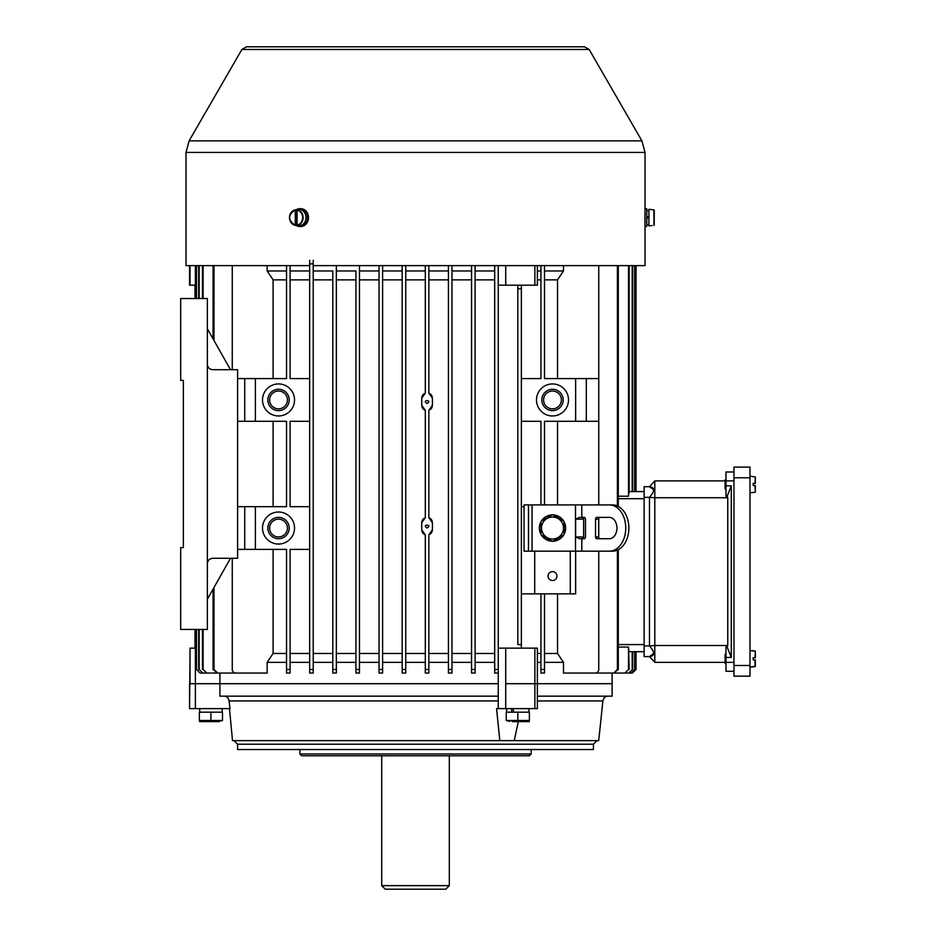 <?xml version="1.0" encoding="UTF-8"?>
<svg xmlns="http://www.w3.org/2000/svg" width="936" height="936" viewBox="0 0 936 936"><rect width="100%" height="100%" fill="white"/><g stroke="black" fill="none" stroke-linecap="round" stroke-linejoin="round"><path stroke-width="1.4" d="M309.664 673.042L309.664 669.486L313.221 669.486L313.221 673.042L309.664 673.042L313.221 673.042L313.221 263.847L309.664 263.847L309.664 260.29M290.09 662.36L309.664 662.36M232.268 558.289L232.268 669.486A3.557 3.557 0 0 0 235.825 673.042L267.158 673.042L267.158 662.36L286.533 662.36M190.043 648.133L189.575 708.622L189.575 683.713L195.367 683.713L195.367 648.133L190.043 648.133L190.043 683.713L219.901 683.713L219.901 673.042M498.245 696.173L219.901 696.173L219.901 683.713L498.245 683.713L498.245 265.625L498.245 285.199L517.819 285.199L517.819 288.756L517.819 285.199L537.381 285.199L537.381 265.625M498.245 669.486L494.688 669.486L494.688 673.042L494.688 265.625M475.114 670.082L475.114 662.36L494.688 662.36M475.114 673.042L471.557 673.042L471.557 669.486L471.557 673.042L475.114 673.042L475.114 265.625L475.114 270.96L494.688 270.96M451.983 662.36L471.557 662.36M448.426 673.042L451.983 673.042L451.983 669.486L448.426 669.486L448.426 673.042L448.426 265.625M428.863 662.36L448.426 662.36M425.307 673.042L428.863 673.042L428.863 669.486L425.307 669.486L425.307 673.042L425.307 534.854L421.738 529.823L421.738 522.709L425.307 517.678L425.307 410.319L421.738 405.288L421.738 398.174L425.307 393.143L425.307 265.625M405.733 662.36L425.307 662.36M402.176 669.486L405.733 669.486L405.733 673.042L402.176 673.042L402.176 265.625M382.602 662.36L402.176 662.36M379.045 669.486L382.602 669.486L382.602 673.042L379.045 673.042L379.045 265.625M359.471 662.36L379.045 662.36M355.914 673.042L355.914 669.486L359.471 669.486L359.471 673.042L355.914 673.042L359.471 673.042L359.471 265.625M336.352 662.36L355.914 662.36L355.914 670.082M332.795 673.042L332.795 669.486L336.352 669.486L336.352 673.042L332.795 673.042L336.352 673.042L336.352 265.625M313.221 662.36L332.795 662.36L332.795 670.059M290.09 653.468L309.664 653.468M313.221 653.468L332.795 653.468L332.795 279.864L313.221 279.864M313.221 270.96L332.795 270.96L332.795 279.864M332.795 669.486L332.795 270.96M336.352 270.96L355.914 270.96L355.914 653.468L336.352 653.468M355.914 669.486L355.914 270.96M359.471 270.96L379.045 270.96M382.602 270.96L402.176 270.96M405.733 270.96L425.307 270.96M428.863 270.96L448.426 270.96M451.983 270.96L471.557 270.96M273.101 378.6L273.101 279.864L267.158 270.96L267.158 265.625M267.158 270.96L286.533 270.96M290.09 270.96L309.664 270.96M309.664 669.486L309.664 263.847M290.09 279.864L309.664 279.864M309.664 378.6L290.09 378.6L290.09 265.625M286.533 669.486L290.09 669.486L290.09 673.042L286.533 673.042L286.533 549.397L255.399 549.397L255.399 506.692L286.533 506.692L286.533 421.294L255.399 421.294L255.399 378.6L286.533 378.6L286.533 265.625M290.09 669.486L290.09 549.397L309.664 549.397M309.664 421.294L290.09 421.294L290.09 506.692L309.664 506.692M278.53 512.027A16.017 16.017 0 0 1 292.395 536.047A16.017 16.017 0 0 1 264.666 536.047A16.017 16.017 0 0 1 278.53 512.027M278.53 383.935A16.017 16.017 0 0 1 292.395 407.956A16.017 16.017 0 0 1 264.666 407.956A16.017 16.017 0 0 1 278.53 383.935M575.64 378.6L586.31 378.6L586.31 421.294L575.64 421.294L575.64 378.6L544.506 378.6L544.506 265.625M521.375 378.6L540.938 378.6L540.938 265.625M540.938 504.913L540.938 421.294L521.375 421.294M524.043 506.692L521.375 506.692M535.193 551.175A3.557 3.557 0 0 0 534.713 552.954L534.713 593.869L521.375 593.869M575.64 551.175L575.64 593.869L570.293 593.869L570.293 552.954A3.557 3.557 0 0 0 569.825 551.175M544.506 504.913L544.506 421.294L575.64 421.294M552.509 383.935A16.017 16.017 0 0 1 566.374 407.956A16.017 16.017 0 0 1 538.645 407.956A16.017 16.017 0 0 1 552.509 383.935M232.268 369.708L232.268 265.625M278.53 517.374A10.67 10.67 0 0 1 287.773 533.38A10.67 10.67 0 0 1 269.287 533.38A10.67 10.67 0 0 1 278.53 517.374M278.53 519.152A8.892 8.892 0 0 1 286.229 532.49A8.892 8.892 0 0 1 270.82 532.49A8.892 8.892 0 0 1 278.53 519.152M552.509 389.271A10.67 10.67 0 0 1 561.752 405.288A10.67 10.67 0 0 1 543.266 405.288A10.67 10.67 0 0 1 552.509 389.271M552.509 391.049A8.892 8.892 0 0 1 560.208 404.399A8.892 8.892 0 0 1 544.799 404.399A8.892 8.892 0 0 1 552.509 391.049M540.938 669.486L540.938 673.042L544.506 673.042L544.506 669.486L540.938 669.486L540.938 593.869L570.293 593.869M544.506 669.486L544.506 593.869M557.528 421.294L557.528 504.913M544.506 653.468L557.528 653.468L557.528 593.869M537.381 653.468L540.938 653.468M273.101 506.692L273.101 421.294M267.158 662.36L273.101 653.468L273.101 549.397M273.101 653.468L286.533 653.468M498.245 670.059L498.245 648.133L521.375 648.133L521.375 285.199M249.865 673.042L217.667 673.042L213.993 669.486L213.993 587.48M213.993 340.517L213.993 265.625M617.397 550.122L617.397 669.486L613.712 673.042L582.016 673.042M617.397 265.625L617.397 505.966M598.759 551.175L598.759 669.486A3.557 3.557 0 0 1 595.202 673.042L563.484 673.042L563.484 662.36L557.528 653.468M598.759 265.625L598.759 504.913M430.174 393.822L428.863 393.143L428.863 265.625M428.863 669.486L428.863 534.854L432.42 529.823L432.42 522.709L428.863 517.678L428.863 410.319L432.42 405.288L432.42 398.174L428.863 393.143M427.085 528.044C421.06 524.183 433.111 524.172 427.085 528.044M427.085 403.51C421.06 399.649 433.111 399.637 427.085 403.51M544.506 279.864L557.528 279.864L557.528 378.6M544.506 662.36L563.484 662.36M537.381 662.36L540.938 662.36M521.375 648.133L537.381 648.133L537.381 683.713L612.109 683.713L534.865 683.713L537.381 683.713L537.381 708.622L496.571 708.622L499.824 740.645L232.502 740.645L229.46 708.622M635.93 651.69L635.93 669.486L632.362 673.042L636.024 669.486L636.024 651.69L644.132 651.69L629.179 651.69M629.179 491.575L644.132 491.575L636.024 491.575L636.024 265.625M628.781 493.904L628.933 493.108M628.512 265.625L628.512 496.209L618.298 496.209M618.298 647.057L628.512 647.057L628.629 648.391M629.179 669.486L628.512 647.057L628.512 669.486L624.885 673.042L628.512 669.486M628.781 649.362L628.933 650.157M428.863 279.864L448.426 279.864M432.21 396.7L431.894 395.858M431.438 395.086L430.852 394.395M430.174 409.64L430.864 409.055M431.438 408.365L431.894 407.593M432.21 406.75L432.42 405.288M432.21 521.235L431.894 520.393M431.438 519.632L430.852 518.93M430.174 518.357L428.863 517.678M430.174 534.175L430.864 533.59M431.438 532.9L431.894 532.128M432.21 531.285L432.42 529.823M428.863 653.468L448.426 653.468M359.471 279.864L379.045 279.864M359.471 653.468L379.045 653.468M521.375 644.576L517.819 644.576L517.819 288.756L521.375 288.756M475.114 279.864L494.688 279.864M475.114 653.468L494.688 653.468M336.352 279.864L355.914 279.864M537.381 279.864L540.938 279.864M451.983 279.864L471.557 279.864M451.983 653.468L471.557 653.468M405.733 279.864L425.307 279.864M405.733 653.468L425.307 653.468M421.949 531.297L422.265 532.139M422.721 532.912L423.306 533.602M423.996 534.175L425.307 534.854M423.985 518.357L423.306 518.942M422.721 519.62L422.265 520.404M421.949 521.247L421.738 522.709M421.949 406.762L422.265 407.593M422.721 408.377L423.306 409.055M423.996 409.64L425.307 410.319M423.985 393.822L423.306 394.395M422.721 395.086L422.265 395.87M421.949 396.7L421.738 398.174M382.602 279.864L402.176 279.864M382.602 653.468L402.176 653.468M273.101 279.864L286.533 279.864M195.367 648.133L196.197 648.133M505.709 648.133L505.709 683.713L534.865 683.713L534.865 648.133M382.602 673.042L382.602 265.625M405.733 673.042L405.733 265.625M222.335 673.042L200.07 673.042L196.501 669.486L196.501 629.448M196.501 669.486L200.07 673.042M196.501 298.537L196.501 265.625M196.197 669.486L196.197 629.448M196.197 298.537L196.197 265.625M475.114 669.486L471.557 669.486L471.557 265.625M228.173 673.042L202.761 673.042L199.157 669.486L199.157 629.448M199.157 669.486L202.761 673.042M199.157 298.537L199.157 265.625M198.666 669.486L198.666 629.448M198.666 298.537L198.666 265.625M213.993 669.486L213.069 669.486L217.667 673.042M213.069 669.486L213.069 589.118M213.069 338.879L213.069 265.625M237.182 673.042L206.774 673.042L203.135 669.486L203.135 629.448M203.135 669.486L206.774 673.042M203.135 298.537L203.135 265.625M202.445 669.486L202.445 629.448M202.445 298.537L202.445 265.625M494.688 673.042L498.245 673.042M451.983 669.486L451.983 265.625M195.121 648.133L195.121 629.448M195.121 298.537L195.121 285.199M195.027 648.133L195.027 629.448M195.027 298.537L195.027 285.199M313.221 260.29L313.221 263.847M624.885 673.042L595.261 673.042M629.179 265.625L629.179 492.289M635.93 265.625L635.93 491.575M632.186 265.625L632.186 491.575M632.666 265.625L632.666 491.575M634.655 265.625L634.655 491.575M634.936 265.625L634.936 491.575M632.362 673.042L611.688 673.042M632.467 673.042L612.109 673.042L612.109 696.173L537.381 696.173M632.666 651.69L632.666 669.486L628.594 673.042L603.544 673.042M632.186 651.69L632.186 669.486M628.594 673.042L632.666 669.486M634.936 651.69L634.936 669.486L631.086 673.042L608.938 673.042M634.655 651.69L634.655 669.486M631.086 673.042L634.936 669.486M618.298 265.625L618.298 506.399M618.298 549.689L618.298 669.486L617.397 669.486M613.712 673.042L618.298 669.486M598.759 537.533L598.759 518.556M557.528 279.864L563.484 270.96L563.484 265.625M598.759 378.6L586.31 378.6M598.759 421.294L586.31 421.294M534.713 593.869L540.938 593.869M237.604 506.692L255.399 506.692M255.399 549.397L244.729 549.397L244.729 506.692M237.604 549.397L244.729 549.397M237.604 378.6L255.399 378.6M255.399 421.294L244.729 421.294L244.729 378.6M237.604 421.294L244.729 421.294M552.509 571.627A4.446 4.446 0 0 0 548.66 578.308A4.446 4.446 0 0 0 556.358 578.308A4.446 4.446 0 0 0 552.509 571.627M278.53 389.271A10.67 10.67 0 0 1 287.773 405.288A10.67 10.67 0 0 1 269.287 405.288A10.67 10.67 0 0 1 278.53 389.271M278.53 391.049A8.892 8.892 0 0 1 286.229 404.399A8.892 8.892 0 0 1 270.82 404.399A8.892 8.892 0 0 1 278.53 391.049M195.367 265.625L195.367 285.199L189.575 285.199L189.575 265.625M195.367 285.199L196.197 285.199M537.381 270.96L540.938 270.96M544.506 270.96L563.484 270.96M183.351 380.379L183.351 547.618L183.351 380.379L180.671 380.379L180.671 298.537L207.359 298.537L207.359 364.373C207.687 367.602 209.465 369.381 212.706 369.708L237.604 369.708L237.604 558.289L212.706 558.289C209.465 558.616 207.687 560.395 207.359 563.624L207.359 364.373M207.359 563.624L207.359 629.448L180.671 629.448L180.671 547.618L183.351 547.618M230.49 369.708L207.359 328.782M230.49 558.289L207.359 599.204M449.315 885.643L381.712 885.643L385.269 889.2L445.758 889.2L449.315 885.643L449.315 755.773M645.021 226.489L646.776 226.489L646.776 208.693L645.021 208.693L645.021 265.625L313.221 265.625M309.664 265.625L186.018 265.625L186.018 152.428L189.107 140.868L641.92 140.868L589.154 49.468L241.886 49.468L246.507 46.8L584.532 46.8L589.154 49.468M308.389 216.169L308.389 219.012M644.951 222.534L644.974 212.378M755.329 485.527L755.329 491.95L755.329 485.527L753.188 485.527L755.329 485.527M753.188 483.385L755.329 483.385L753.188 483.385L753.188 485.527L755.001 485.527L753.188 485.527M755.329 483.385L755.329 476.962L755.329 483.385M725.973 480.004L725.084 480.004L725.084 488.908L725.973 488.908M755.329 657.739L755.329 651.316L755.329 657.739L753.188 657.739L755.329 657.739M753.188 659.88L755.329 659.88L755.329 666.303L755.329 659.88L753.188 659.88L755.329 659.88L753.188 659.88L753.188 657.739L755.001 657.739L753.188 657.739M725.084 663.25L725.973 663.25L725.084 663.25L725.084 654.358L725.973 654.358M749.982 477.781L749.982 467.111L733.976 467.111L733.976 676.155L749.982 676.155L749.982 477.781L733.976 477.781M733.976 676.155L749.982 676.155M609.383 551.175L612.53 551.175A23.131 16.357 -90 0 0 628.887 528.044A23.131 16.357 -90 0 0 612.53 504.913L609.383 504.913A23.131 16.357 90 0 1 625.739 528.044A23.131 16.357 90 0 1 609.383 551.175L524.043 551.175L524.043 504.913L528.489 504.913L528.489 551.175M609.383 504.913L528.489 504.913M575.64 519.152L579.536 517.374L584.228 517.374A1.778 1.264 -90 0 1 585.48 519.152L585.48 536.936A1.778 1.264 -90 0 1 584.228 538.715L579.536 538.715L575.64 536.936L575.64 519.152L582.145 519.152L583.409 517.374M599.953 538.715A1.778 1.264 90 0 1 598.689 536.936L595.542 536.936A1.778 1.264 -90 0 0 596.805 538.715L609.383 538.715A10.67 7.546 -90 0 0 616.929 528.044A10.67 7.546 -90 0 0 609.383 517.374L596.805 517.374A1.778 1.264 -90 0 0 595.542 519.152L598.689 519.152A1.778 1.264 90 0 1 599.953 517.374M595.542 536.936L595.542 519.152M583.409 538.715L582.145 536.936L575.64 536.936M598.689 536.936L598.689 519.152M583.643 538.715L583.643 517.374M540.938 534.304A13.151 13.151 0 0 1 540.938 521.785M541.3 521.165A13.151 13.151 0 0 1 552.146 514.894M552.86 514.894A13.151 13.151 0 0 1 563.718 521.165M564.069 521.785A13.151 13.151 0 0 1 564.069 534.304M563.718 534.924A13.151 13.151 0 0 1 552.86 541.195M552.146 541.195A13.151 13.151 0 0 1 541.3 534.924M552.509 541.394L540.938 534.725L540.938 521.364L552.509 514.695L564.069 521.364L564.069 534.725L552.509 541.394M563.495 528.044A10.986 10.986 0 0 0 549.666 517.433A10.986 10.986 0 0 0 542.997 533.532A10.986 10.986 0 0 0 563.495 528.044M512.086 721.609L529.261 721.609L512.086 721.609M506.247 720.509L506.247 712.179L529.378 712.179L529.378 720.509L506.247 720.509L509.722 721.363M517.819 712.179L517.819 720.509M513.63 712.179L513.057 708.622M511.419 708.622L511.933 712.179M219.012 721.609L199.473 721.609L219.012 721.609M222.487 720.509L222.487 712.179L199.356 712.179L199.356 720.509L222.487 720.509L219.012 721.363M210.916 712.179L210.916 720.509M654.241 225.014L654.241 210.167L652.111 209.652L654.241 210.167L654.241 225.014M652.111 209.652L648.905 209.301L648.905 225.88L652.111 225.529M647.478 218.053L647.478 216.883M648.905 216.625L646.776 217L648.905 216.625M646.776 218.182L648.905 217.807L646.776 218.182M297.075 225.014L297.075 210.167L298.151 209.652A8.014 6.938 -90 0 0 296.291 209.652L295.226 210.167L295.226 225.014L296.291 225.529A8.014 6.938 -90 0 0 298.151 225.529L297.075 225.014A7.5 6.493 -90 0 0 302.644 217.597A7.5 6.493 -90 0 0 297.075 210.167M295.39 225.377A7.851 6.798 90 0 1 295.285 225.354L297.73 225.787A8.295 7.184 -90 0 0 299.801 225.81A8.295 7.184 -90 0 0 305.932 216.403A8.295 7.184 -90 0 0 297.73 209.395L295.285 209.828A7.851 6.798 90 0 1 295.39 209.816M296.291 209.652L296.291 225.529M296.466 209.617A8.892 7.699 90 0 1 299.894 208.693A8.892 7.699 90 0 1 307.593 217.597A8.892 7.699 90 0 1 299.894 226.489A8.892 7.699 90 0 1 296.466 225.564M299.894 226.489L300.784 226.489A8.892 7.699 -90 0 0 308.482 217.597A8.892 7.699 -90 0 0 300.784 208.693L299.894 208.693M237.604 744.202L593.424 744.202L593.424 749.537L237.604 749.537L237.604 744.202L234.047 740.645M228.969 699.952L229.975 708.622L190.043 708.622M499.824 740.645L514.215 740.645L518.322 721.609M537.381 700.947L602.889 700.947L598.712 740.645L514.215 740.645M498.245 708.622L498.245 683.713L195.367 683.713L195.367 708.622M225.143 696.325L226.009 696.63M226.816 697.063L227.506 697.624M228.127 698.303L228.595 699.052M498.245 700.947L229.168 700.947C228.606 697.999 226.828 696.407 223.833 696.173M505.709 708.622L505.709 683.713L534.865 683.713L534.865 708.622M531.157 749.537L531.157 753.995L299.871 753.995L299.871 749.537M531.157 753.995L529.378 755.773L301.649 755.773L299.871 753.995M733.976 662.36L654.802 662.36L654.802 645.524L649.467 645.91L649.467 497.355L644.132 497.355L644.132 486.685L649.467 486.685C655.024 487.422 655.024 490.979 649.467 497.355L654.802 497.741L654.802 645.524L727.752 645.524L727.752 497.741L654.802 497.741L654.802 480.893L725.973 480.893L725.973 485.842L731.308 485.842L731.308 657.423L725.973 657.423L725.973 671.264L733.976 671.264L725.973 671.264M733.976 480.893L725.973 480.893L725.973 472.001L733.976 472.001M727.752 497.741L727.143 496.232L725.973 496.232L725.973 485.842M727.143 496.232L731.308 485.842M727.752 645.524L727.143 647.033L731.308 657.423M654.802 480.893L649.467 486.685L653.843 489.832M644.132 497.355L644.132 656.581L649.467 656.581L653.843 653.433M727.143 647.033L725.973 647.033L725.973 657.423M644.132 645.91L649.467 645.91C655.024 652.287 655.024 655.843 649.467 656.581L654.802 662.36M644.132 498.689L618.298 498.689M618.298 644.576L644.132 644.576M534.865 265.625L534.865 285.199M190.043 285.199L190.043 265.625M505.709 285.199L505.709 265.625M641.92 140.868L645.021 152.428L186.018 152.428M755.329 491.95L755.001 485.527M755.001 483.385L755.329 476.962L749.982 476.167M755.001 650.953L749.982 650.52L755.329 651.316L755.001 657.739M755.001 659.88L755.001 666.654L749.982 667.099L755.329 666.303M733.976 665.484L749.982 665.484M581.794 517.374L581.794 504.913M581.794 551.175L581.794 538.715M575.511 551.175L575.511 504.913M532.046 551.175L532.046 504.913M653.913 225.377L653.913 209.816M648.554 217.866L648.554 216.696M297.238 209.816A7.851 6.798 90 0 1 303.112 217.597A7.851 6.798 90 0 1 297.238 225.377M295.226 210.167A7.5 6.493 -90 0 0 289.657 217.597A7.5 6.493 -90 0 0 295.226 225.014M295.285 225.354A7.851 6.798 90 0 1 289.516 217.597A7.851 6.798 90 0 1 295.285 209.828C287.75 215.011 287.75 220.182 295.285 225.354M381.712 885.643L381.712 755.773M241.886 49.468L189.107 140.868M645.021 152.428L645.021 212.25M755.001 492.313L749.982 492.745M506.61 708.622L506.61 712.179M529.015 708.622L529.015 712.179M199.719 708.622L199.719 712.179M222.124 708.622L222.124 712.179M646.776 224.581L648.905 224.581M646.776 210.612L648.905 210.612M602.889 700.947C603.439 698.01 605.218 696.407 608.201 696.173M593.424 744.202L596.981 740.645"/></g></svg>
